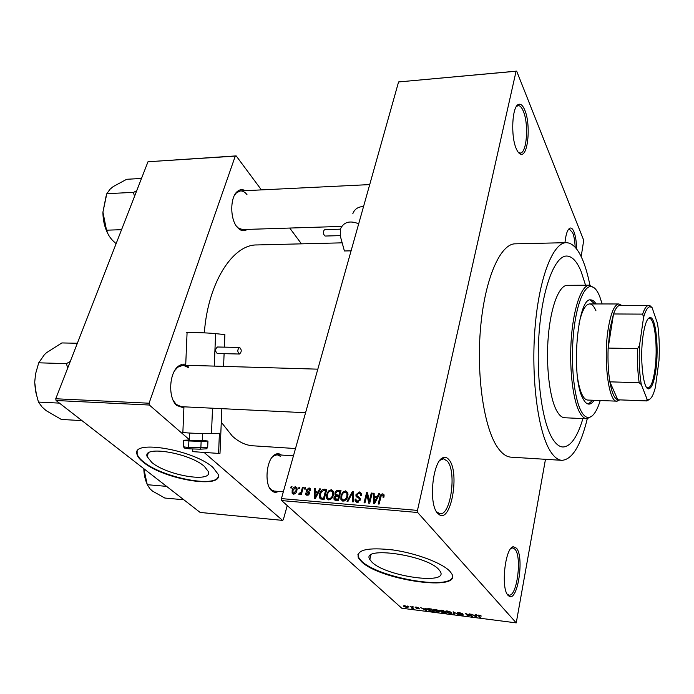 <?xml version="1.0" encoding="UTF-8"?>
<svg xmlns="http://www.w3.org/2000/svg" width="694" height="694" viewBox="0 0 694 694"><rect width="100%" height="100%" fill="white"/><g stroke="black" fill="none" stroke-linecap="round" stroke-linejoin="round"><path stroke-width="1.04" d="M449.157 459.957C459.662 471.972 451.516 521.567 439.805 515.035L437.628 513.3C427.946 503.766 432.952 458.96 443.692 457.546C445.678 457.008 447.5 457.814 449.157 459.957M436.5 511.73L439.927 513.76C450.692 515.789 456.817 471.859 447.457 461.241L443.631 458.812L439.996 460.287M524.768 110.06C531.057 124.373 528.065 157.26 520.656 154.172C519.121 153.704 517.689 151.951 516.371 148.924C510.55 136.631 512.059 106.13 518.539 104.404C520.778 103.588 522.851 105.471 524.768 110.06M518.305 152.359L520.214 153.027C526.824 153.504 528.967 123.992 523.311 111.161C521.758 107.405 520.058 105.557 518.201 105.609L516.345 106.555M564.959 242.7C565.836 234.251 567.501 229.384 569.947 228.109C571.414 227.641 572.75 228.881 573.964 231.822C575.595 236.099 576.471 241.824 576.601 248.999M575.161 247.29C574.918 241.217 574.094 236.385 572.697 232.776L569.418 229.159L568.308 229.593M516.536 548.234C524.378 557.004 517.828 601.507 509.257 596.328L507.991 595.305C500.608 588.226 505.223 547.245 513.334 546.742L516.536 548.234M507.158 594.099L508.962 595.114C516.952 597.031 522.157 557.161 515.087 549.336L512.849 547.861L510.923 548.46M151.821 462.473C167.211 475.564 212.485 483.085 208.417 471.668L204.426 466.437C190.009 453.139 142.764 445.132 147.093 456.522L151.821 462.473M143.389 462.282C163.966 479.545 223.52 489.435 218.176 474.306L213.049 467.539C194.181 449.912 131.183 439.181 136.97 454.249C137.551 456.695 139.685 459.367 143.389 462.282M137.152 451.638L137.126 453.815C137.698 456.253 139.841 458.934 143.537 461.857C162.179 477.42 215.392 488.108 218.246 476.622M438.86 569.566L440.308 571.492C448.853 585.363 385.691 576.393 371.993 562.192L369.807 559.459C360.62 545.71 426.576 555.018 438.86 569.566M361.383 561.559C379.8 580.262 462.881 592.095 451.699 573.712L449.92 571.336C442.486 563.155 416.461 553.274 393.056 549.96C367.803 547.15 356.23 549.752 358.33 557.776L361.383 561.559M357.913 554.306L358.46 557.247L361.513 561.038C377.814 577.573 450.137 590.499 452.427 576.827M183.893 407.951L176.744 405.478C167.87 398.026 169.032 372.739 178.549 366.042L182.106 364.185L185.749 364.107M173.327 400.62L176.276 404.455L181.316 406.693L305.568 412.73M278.372 491.421C276.021 492.775 273.809 492.558 271.727 490.762L271.588 490.641C264.136 484.594 266.279 459.575 274.607 454.804C277.001 453.251 279.266 453.329 281.4 455.047M269.411 487.648L271.042 489.626L274.147 491.066L283.326 491.838M247.22 229.402C244.644 231.223 241.98 231.154 239.248 229.185L237.088 227.059C229.948 218.931 230.026 197.365 237.235 191.553C239.76 189.358 242.414 189.072 245.182 190.694M236.394 226.097L238.424 228.1L242.553 229.549L341.682 226.409M589.917 285.217C588.026 275.665 585.71 267.494 582.96 260.675C578.128 248.851 572.559 242.848 566.243 242.674C553.135 242.466 539.238 277.184 535.1 326.961C530.884 376.651 537.711 430.323 549.769 450.241C553.639 456.704 557.69 460.07 561.923 460.33C572.246 459.567 580.696 445.713 587.263 418.76M566.243 242.674L515.252 243.828C500.582 243.672 485.175 277.704 480.699 326.388C476.136 375.003 483.883 427.547 497.407 447.17C501.745 453.538 506.282 456.869 511.018 457.164L561.923 460.33M342.177 242.839L256.945 244.947C232.794 244.34 207.948 282.614 204.331 332.86M221.282 422.221L232.282 436.058C238.892 442.087 245.789 445.331 252.963 445.8L295.505 448.541M551.956 437.758C555.417 443.692 559.052 446.78 562.877 446.997C570.65 446.693 577.33 437.22 582.908 418.586C577.33 437.22 570.65 446.693 562.877 446.997C559.052 446.78 555.417 443.692 551.956 437.758C541.441 419.87 535.638 372.869 539.359 329.598C543.003 286.258 555.122 255.834 566.66 256.034C555.122 255.834 543.003 286.258 539.359 329.598C535.638 372.869 541.441 419.87 551.956 437.758M585.554 285.217L581.086 271.371C576.888 261.3 572.082 256.19 566.66 256.034C572.082 256.19 576.888 261.3 581.086 271.371L585.554 285.217M298.663 488.576L299.045 487.179L299.886 487.249L299.504 488.645L298.663 488.576M301.404 491.152L302.419 487.457L303.261 487.526L301.309 494.675L300.459 494.596L300.771 493.46L299.418 494.64L298.724 494.189L299.244 493.191L300.84 492.601L301.404 491.152L302.09 491.803M304.449 489.053L304.831 487.648L305.672 487.717L305.291 489.123L304.449 489.053M306.41 490.007L309.09 487.865L310.444 488.767L310.539 490.337L309.654 490.389L309.611 489.452L308.752 488.88L307.303 489.895L307.347 490.563L309.567 492.185L309.585 493.408L307.112 495.29L305.742 494.406L305.698 493.078L306.583 493.018L307.355 494.267L308.691 493.477L306.392 491.387L306.41 490.007L308.995 492.133M318.086 491.742L319.613 488.854L320.507 488.923L315.258 498.622L314.356 498.544L314.287 488.42L315.18 488.489L315.128 491.499L318.676 492.315M331.368 489.669L333.441 491.43L333.406 494.926C332.851 497.772 331.281 499.428 328.678 499.897L326.622 498.231L326.692 494.484L328.496 490.988L331.368 489.669L333.554 491.846M345.655 490.832L347.772 492.601L347.763 496.115C347.226 498.986 345.638 500.652 343.018 501.129L340.884 499.324L340.971 495.681L342.758 492.15L345.655 490.832L347.911 493.122M382.732 493.833L383.973 494.675L383.929 497.173L382.993 497.225L383.105 495.646L382.403 495.022L381.249 495.707L379.098 504.078L378.195 504L379.87 497.069C380.095 495.204 381.049 494.128 382.732 493.833L384.12 495.343M281.426 498.596L417.467 510.402L417.675 512.502L281.686 500.582L281.426 498.596L398.573 81.944L516.666 71.118L583.715 240.28L581.182 256.659M417.467 510.402L516.084 71.23L398.573 81.944M377.293 496.626L378.811 493.651L379.757 493.729L374.543 503.688L373.598 503.61L373.207 493.2L374.144 493.278L374.187 496.366L377.293 496.626L377.9 497.268M369.295 501.163L371.29 493.044L372.184 493.113L369.694 503.271L368.74 503.193L366.97 494.735L364.957 502.872L364.064 502.794L366.571 492.662L367.525 492.74L369.295 501.163L370.032 501.927M355.979 494.64L359.466 491.951L361.591 493.59L361.557 495.594L360.637 495.655L360.628 494.293L359.093 493.122L356.872 494.701L356.855 495.525L360.281 498.301L360.264 499.767L357.037 502.326L355.12 500.886L355.128 499.073L356.048 499.021L356.057 500.253L357.306 501.137L359.379 499.654L359.362 498.596L355.953 496.141L355.979 494.64L356.863 495.551M347.035 501.337L352.352 491.508L353.211 491.578L353.289 501.875L352.379 501.797L352.543 492.723L347.963 501.415L347.035 501.337M334.898 493.078C335.41 491.213 336.547 490.311 338.308 490.363L341.006 490.589L338.429 500.6L335.714 500.365L333.988 499.229L333.97 497.641L335.454 495.629L334.898 493.078L335.688 493.859M319.665 493.972C320.194 491.135 321.721 489.556 324.245 489.227L326.77 489.435L324.15 499.376L320.411 498.873L319.552 497.824L319.665 493.972L320.376 494.657M292.165 490.328C292.573 488.281 293.701 487.093 295.54 486.772L296.954 487.839L296.867 490.641C296.451 492.662 295.332 493.833 293.501 494.145L292.113 493.113L292.165 490.328L292.877 490.988M290.76 487.934L291.142 486.537L291.983 486.607L291.593 488.003L290.76 487.934M281.686 500.582L401.739 608.213L516.241 622.882L545.475 459.307M407.708 606.001L408.853 606.478L407.708 606.001M412.652 606.625L413.798 607.111L412.652 606.625M425.283 608.23L426.047 608.326L426.715 610.755L420.738 607.649L423.002 608.638L425.517 608.959L425.283 608.23M437.793 610.156L439.866 611.64L438.14 612.238L433.507 610.061L435.233 609.462L437.793 610.156M449.964 611.7L452.002 613.166L450.233 613.791L445.635 611.631L445.695 611.145L447.396 611.006L449.964 611.7M459.116 612.49L462.525 613.73L458.318 613.071L463.549 614.971L462.039 615.3L458.977 614.199L462.742 614.806L457.572 612.984L459.116 612.49M475.546 614.606L476.344 614.702L476.674 617.139L470.81 613.999L473.056 615.005L475.685 615.335L475.546 614.606M417.675 512.502L516.241 622.882M480.187 615.335L481.272 616.046L478.452 615.404L480.491 617.625L477.689 615.344L480.187 615.335M469.187 613.8L472.614 616.619L466.481 613.93L468.632 616.107L467.877 616.012L465.197 613.288L471.33 615.977L469.187 613.8M453.139 611.761L458.821 614.858L453.876 612.134L454.336 614.285L453.555 614.181L453.139 611.761M441.211 610.252L443.501 610.538L446.294 613.253L441.28 612.021L441.488 611.561L439.623 610.564L441.211 610.252M429.239 608.733L431.382 609.002L434.236 611.718L430.983 611.258L427.92 609.748L427.521 609.263L429.239 608.733M416.227 607.05L418.682 607.909L415.836 607.51L419.601 608.881L416.183 608.317L418.846 608.742L415.168 607.467L416.227 607.05M410.596 606.365L413.459 608.43L411.126 608.065L412.01 607.771L410.596 606.365M404.645 605.584L408.098 607.241L406.892 607.614L403.795 606.365L403.44 605.957L404.645 605.584M56.067 400.507L55.754 398.764L149.089 403.214L149.375 405.036L56.067 400.507L200.158 512.45L282.536 520.379L283.308 519.754L287.247 505.57M149.089 403.214L235.275 156.107L147.995 161.754L236.177 155.898L261.412 189.896M289.736 228.057L301.456 243.846M55.754 398.764L147.995 161.754M149.375 405.036L189.375 439.692M204.071 452.419L282.536 520.379M236.177 155.898L235.275 156.107M188.664 367.707L183.199 365.191L177.759 367.187L174.697 370.605M280.558 456.392L277.192 454.761L273.757 455.811L271.961 457.407M246.986 194.667C244.999 192.108 242.839 190.859 240.506 190.919L236.533 192.706L234.563 195.127M516.666 71.118L516.084 71.23M480.63 615.552L480.543 615.986M479.849 616.949L479.736 617.53M475.815 614.641L475.685 615.335M475.798 616.324L475.737 615.621L473.629 615.352L475.945 616.793L476.119 614.676M475.928 614.65L475.737 615.621M476.344 614.719L475.945 616.793M471.92 615.916L471.807 616.515M467.99 615.457L467.877 616.012M471.434 615.413L471.33 615.977M457.676 612.481L457.572 612.984M453.937 612.308L453.555 614.181M446.173 610.972L445.956 612.03M449.903 613.47L451.213 613.019L450.9 612.629L447.725 611.319L446.424 611.778L449.903 613.47M441.375 611.579L441.28 612.021M439.909 610.191L439.788 610.763M445.236 612.845L444.403 612.039L441.878 611.961L445.236 612.845L445.34 612.325M444.507 611.518L444.403 612.039M444.073 611.718L443.093 610.763L440.421 610.729L444.073 611.718L444.177 611.197M434.08 609.427L433.863 610.494M437.801 611.926L439.085 611.483L438.747 611.084L435.572 609.783L434.297 610.226L437.801 611.926M428.155 608.655L427.92 609.748M433.177 611.301L430.983 609.228L428.25 609.219L430.783 610.954L433.177 611.301M428.363 608.655L428.259 609.15M426.272 609.141L425.951 610.651M425.665 608.274L425.517 608.959M425.769 609.948L425.613 609.245L423.583 608.985L425.977 610.416L426.081 608.456M425.812 608.3L425.613 609.245M426.263 609.098L425.977 610.416M415.264 607.024L415.168 607.467M412.843 607.857L412.739 608.334M412.505 607.545L412.401 608.022M411.811 606.912L411.707 607.389M403.977 605.541L403.795 606.365M406.597 607.337L407.048 606.764L404.229 606.131L406.597 607.337M379.436 494.328L378.811 493.651M374.153 494.206L373.207 493.2M375.428 497.685L374.187 496.366M375.142 500.686L376.703 497.789L374.196 497.581L374.266 502.577L375.142 500.686L375.775 501.346M377.302 498.422L376.703 497.789M374.821 503.167L374.266 502.577M372.01 493.807L371.29 493.044M368.219 496.054L366.97 494.735M367.777 493.928L366.571 492.662M361.695 494.267L359.466 491.951M357.662 496.349L360.368 498.943M357.367 502.335L357.445 501.667M355.996 499.958L355.128 499.073M358.312 502.161L357.306 501.137M360.073 500.357L359.379 499.654M360.307 499.567L359.362 498.596M358.217 497.841L358.338 497.043M360.776 494.44L361.704 494.371M353.22 492.393L352.352 491.508M353.229 493.425L352.543 492.723M343.148 501.137L343.079 499.949M341.7 496.41L340.971 495.681M343.391 492.792L342.758 492.15M346.957 493.356L347.937 493.243M343.036 499.906L344.137 501.007M344.311 500.947L343.313 499.949C345.326 499.559 346.523 498.257 346.887 496.028L346.983 493.417L347.998 494.449M347.59 496.739L346.887 496.028M346.983 493.417L345.36 492.003C343.409 492.376 342.229 493.634 341.838 495.776L341.734 498.613L343.313 499.949M338.568 500.053L337.857 499.35L338.629 496.357L336.052 496.236L334.864 498.526L333.97 497.641M336.07 496.236L335.454 495.629M337.189 496.236L337.258 495.724M340.884 499.333L342.636 501.068M339.34 497.06L338.629 496.357M334.864 498.526L337.857 499.35M338.932 495.186L339.834 491.682L337.05 491.586L335.775 493.139L335.757 494.232L339.635 495.889M340.537 492.393L339.834 491.682M338.525 496.349L337.206 495.039M328.904 499.906L328.835 498.821M327.412 495.195L326.692 494.484M329.13 491.612L328.496 490.988M332.678 492.202L333.597 492.072M328.982 498.726C330.977 498.344 332.166 497.043 332.547 494.831L332.626 492.15L331.064 490.832C329.13 491.205 327.958 492.454 327.551 494.588L327.455 497.477L329.988 499.706M333.241 495.516L332.547 494.831M325.564 490.519L324.245 489.227M321.808 499.177L321.782 498.57M323.586 498.136L325.599 490.519L324.055 490.389L321.513 491.656L320.524 494.05L320.888 497.711L324.298 498.821M326.301 491.205L325.599 490.519M323.421 499.316L322.059 498.006M322.476 499.238L320.888 497.711M320.229 489.452L319.613 488.854M315.163 489.27L314.287 488.42M316.473 492.792L315.128 491.499M315.917 495.69L317.488 492.879L315.102 492.679L315.024 497.537L315.917 495.69L316.525 496.279M318.069 493.434L317.488 492.879M315.562 498.058L315.024 497.537M310.565 489.287L309.09 487.865M309.671 492.775L307.494 490.71M307.963 495.212L305.698 493.078M308.249 495.108L307.355 494.267M309.316 494.076L308.691 493.477M309.481 493.72L308.578 492.861M308.804 493.07L308.917 492.393M305.516 488.307L304.831 487.648M303.104 488.108L302.419 487.457M301.456 494.102L300.771 493.46M300.276 494.154L299.244 493.191M300.433 493.946L299.817 493.365M301.664 493.365L300.84 492.601M299.73 487.83L299.045 487.179M297.067 488.203L295.54 486.772M293.805 493.122L296.026 490.58L296.112 488.455L295.236 487.778L293.024 490.328L292.946 492.471L294.655 493.911M296.694 491.205L296.026 490.58M291.827 487.171L291.142 486.537M596.068 303.946C594.454 301.291 592.728 299.955 590.889 299.921C577.434 296.468 570.572 376.79 582.847 398.365C584.704 402.086 586.699 404.003 588.824 404.108C590.655 404.151 592.433 402.876 594.159 400.291M594.775 303.946L590.23 299.982M602.149 303.955L599.668 296.338C597.248 290.396 594.524 287.143 591.505 286.579C583.975 285.191 575.959 305.481 573.357 335.046C570.694 364.541 574.103 397.462 580.835 410.544C583.359 415.454 586.048 417.762 588.902 417.458C593.179 416.695 596.953 411.048 600.232 400.525M592.121 415.958L586.812 418.768C584.157 418.629 581.65 416.279 579.29 411.716C572.507 398.599 568.985 365.894 571.483 336.104C573.947 306.271 581.832 285.017 589.458 285.199L594.654 288.218M589.458 285.199L567.267 285.329C559.199 285.156 550.897 306.219 548.347 335.783C545.736 365.304 549.501 397.723 556.683 410.744C559.182 415.272 561.828 417.606 564.638 417.753L586.812 418.768M619.673 399.918L617.113 401.167L587.679 400.048C585.701 399.952 583.845 398.165 582.11 394.686C580.358 391.078 578.935 386.046 577.85 379.601M578.952 323.977C581.824 310.947 585.372 304.267 589.588 303.937C591.947 304.015 594.073 306.323 595.981 310.843M588.165 404.021L592.867 400.247M70.267 361.453L66.39 363.647L38.725 362.806L44.451 354.625L46.585 352.647L61.87 342.94L77.355 343.252M66.39 363.647L67.726 368.002M59.424 403.119L38.456 402.078L35.455 390.826L34.7 382.29L35.559 373.893L38.725 362.806M81.961 420.625L61.324 419.436L46.177 410.666L42.074 407.014L38.456 402.078M34.7 382.29L36.461 395.328M66.667 363.404L66.39 364.124M655.839 370.154C654.13 381.969 651.77 388.198 648.76 388.84C643.164 390.184 639.599 358.017 643.095 335.402C644.899 323.76 647.259 317.809 650.174 317.557C655.839 317.123 659.04 348.223 655.839 370.154M646.661 387.478L647.953 387.989C650.903 387.373 653.219 381.301 654.893 369.755C658.033 348.319 654.893 317.93 649.332 318.373L648.023 318.832M616.914 401.167C608.517 402.659 603.051 358.789 608.326 328.071C611.006 312.5 614.511 304.466 618.848 303.972L621.555 305.334M619.039 303.981L620.193 305.325C617.834 305.377 615.604 308.257 613.513 313.966L609.991 328.791L608.144 348.076C607.675 360.637 608.248 371.889 609.879 381.83L617.79 399.796L646.869 400.95L646.392 400.88L647.103 399.25L648.196 399.631C650.885 399.623 653.28 395.537 655.388 387.365L658.996 360.533C659.673 346.8 659.179 334.456 657.513 323.517L652.108 307.676L650.035 306.757C647.71 306.948 645.559 310.478 643.572 317.349L639.547 345.317C638.801 360.221 639.382 373.303 641.282 384.554L647.103 399.25M641.282 384.554L639.174 382.741L609.879 381.83C611.848 392.821 614.485 398.816 617.79 399.796L646.392 400.88M643.572 317.349L642.635 314.122L613.513 313.966L608.144 348.076L637.647 348.605L639.547 345.317M649.064 305.776L650.087 305.776L652.108 307.676M642.635 314.122C644.526 308.431 646.539 305.525 648.673 305.386L650.087 305.776M649.775 399.189L646.869 400.95M639.174 382.741C637.699 372.695 637.187 361.314 637.647 348.605M136.735 190.685L133.395 192.49L134.549 196.298M141.498 178.445L126.672 179.286L113.157 186.608L110.042 189.236L106.807 193.704L133.274 192.359L133.274 192.802M121.554 229.688L106.52 230.191L102.929 212.112L106.807 193.704M116.115 243.663L112.732 240.584C109.487 237.088 107.501 233.704 106.755 230.443L106.52 230.191M106.13 195.925L102.929 212.112C102.964 220.605 104.794 228.153 108.429 234.746M166.56 486.355L147.258 484.698L143.832 468.693M183.841 499.775L164.825 498.04L152.585 491.135L150.121 488.984L147.258 484.698M143.823 468.684C143.988 474.679 145.133 479.892 147.258 484.317M340.199 235.622L325.078 236.047L323.708 234.39C323.248 231.787 323.638 230.2 324.87 229.645L340.346 229.176M358.694 223.78C349.698 220.215 343.573 222.019 340.338 229.194L340.346 236.203L344.406 250.976L351.086 250.838M363.552 206.508C358.061 206.708 354.478 209.146 352.786 213.804M202.275 440.777L189.349 440.404L189.653 433.056M239.656 347.46L239.595 347.46C237.296 349.533 237.235 351.719 239.387 354.027L239.439 354.027C241.738 351.962 241.807 349.776 239.656 347.46M217.517 347L217.456 347C215.114 349.047 215.045 351.216 217.248 353.498L217.361 353.498M183.936 406.936L182.878 432.145C178.74 432.718 202.969 433.897 211.479 433.524L219.408 433.247L218.575 453.416L192.689 451.629L192.802 448.949M183.841 406.814L207.402 407.959M221.837 408.662L219.998 453.321L218.575 453.416M185.706 365.183L187.068 332.894C183.008 332.062 207.185 332.678 215.617 333.632L224.882 334.603L224.37 347.139M224.101 353.662L223.581 366.38M185.619 365.261L209.258 365.955M188.161 366.475L185.697 365.27M189.367 448.836L200.184 449.183L189.332 448.827L188.603 447.561L188.881 440.959L183.658 440.248L189.358 440.005M200.184 449.183L200.861 447.96L201.139 441.367L188.881 440.959M184.847 448.151L183.381 446.789L183.658 440.248M202.292 440.343L207.948 441.054L201.139 441.367M183.381 446.789L188.603 447.561L207.671 447.587L207.948 441.054M207.671 447.587L206.361 448.836L200.28 449.174L206.361 448.836M478.097 614.945L477.958 615.682M380.598 497.85L379.87 497.069M360.342 498.578L358.598 496.791M353.237 495.1L352.491 494.328M339.6 491.664L338.308 490.363M337.666 500.539L336.338 499.22M309.654 492.532L308.075 491.031M212.529 408.211L211.479 433.524M215.617 333.632L214.273 366.111M438.582 513.395L439.805 515.035M519.407 152.94L520.656 154.172M508.173 594.871L509.257 596.328M238.424 228.1L239.248 229.185M518.965 153.105L519.546 153.07M441.592 458.682L442.494 458.743M516.943 105.705L517.524 105.662M511.608 547.74L512.181 547.8M236.533 192.706L237.235 191.553M270.92 489.513L271.588 490.641M273.757 455.811L274.607 454.804M176.076 404.264L176.744 405.478M177.759 367.187L178.549 366.042M358.46 557.247L358.33 557.776M369.807 559.459L370.874 555.026M137.126 453.815L136.97 454.249M148.238 453.191L147.093 456.522M445.635 611.631L445.739 611.119M451.213 613.019L451.326 612.455M446.494 611.397L446.589 610.946M433.507 610.061L433.611 609.575M439.085 611.483L439.198 610.937M434.375 609.861L434.461 609.401M427.521 609.263L427.625 608.759M425.882 610.243L426.185 608.82M411.984 607.718L412.106 607.181M407.309 607.059L407.413 606.573M383.105 495.646L384.034 496.652M360.628 494.293L361.617 495.316M355.12 500.886L356.421 502.204M356.829 501.042L358.017 502.256M359.423 498.769L360.29 499.663M355.953 496.141L357.202 497.416M333.988 499.229L335.02 500.244M334.872 494.857L336.234 496.21M335.419 499.073L336.842 500.461M336.434 494.9L337.831 496.288M326.622 498.231L328.279 499.836M328.696 498.682L329.815 499.775M332.626 492.15L333.675 493.191M319.552 497.824L320.802 499.021M309.611 489.452L310.53 490.337M305.742 494.406L306.566 495.178M307.052 494.197L308.084 495.178M308.683 493.026L309.463 493.764M306.392 491.387L307.104 492.055M292.113 493.113L293.163 494.085M293.614 493.096L294.551 493.963M296.112 488.455L297.11 489.391M512.042 547.922L513.334 546.742M568.88 229.272L569.947 228.109M517.394 105.818L518.539 104.404M442.26 458.968L443.692 457.546M588.902 417.458L587.558 418.742M591.505 286.579L590.204 285.251M317.817 369.165L183.199 365.191M240.506 190.919L369.72 184.587M277.192 454.761L293.441 455.863M647.953 387.989L648.76 388.84M647.06 387.963L647.884 387.989M618.848 303.972L589.588 303.937M618.484 399.874L617.113 401.167M620.193 305.325L648.769 305.377M648.439 318.364L649.263 318.373M649.332 318.373L650.174 317.557M648.196 399.631L646.773 400.941M650.035 306.757L648.673 305.386M239.595 347.46L217.456 347M239.439 354.027L217.309 353.498M202.266 440.907L202.57 433.542M184.682 448.133L189.288 448.827"/></g></svg>

